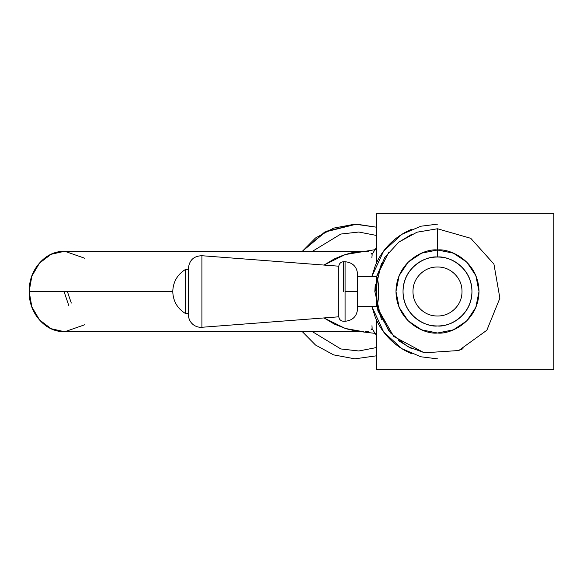 <?xml version="1.0" encoding="UTF-8"?>
<svg xmlns="http://www.w3.org/2000/svg" width="583" height="583" viewBox="0 0 583 583"><rect width="100%" height="100%" fill="white"/><g stroke="black" fill="none" stroke-linecap="round" stroke-linejoin="round"><path stroke-width="0.87" d="M374.891 333.133L371.976 328.382M374.891 249.867L371.976 254.618M371.954 325.722L372.107 327.682M371.706 329.06L370.897 330.044M368.412 331.239L365.06 331.72M376.407 333.542L356.512 331.151L346.04 328.71L334.205 324.024L324.01 317.932L345.223 328.448L363.581 331.756L64.698 331.756L51.093 328.695L39.557 319.965L31.854 306.906L29.15 291.5L31.62 276.422L39.025 263.654M172.772 291.5L29.15 291.5L172.772 291.5C173.107 281.997 177.283 274.68 185.307 269.572L185.307 313.428L185.307 269.572L188.44 269.572L185.307 269.572L185.307 313.428L185.307 269.572C177.283 274.68 173.107 281.997 172.772 291.5C173.085 301.017 177.261 308.334 185.307 313.428L188.44 313.428M411.722 229.272C403.465 232.69 396.185 237.558 389.867 243.876C383.556 250.187 378.688 257.475 375.27 265.724L371.794 276.619L383.65 251.033L401.942 234.293L420.933 226.211L437.498 224.142M437.498 358.858L420.933 356.789L401.942 348.707L383.65 331.967L371.808 306.381L375.27 317.276C378.688 325.525 383.548 332.813 389.867 339.124C396.185 345.442 403.465 350.31 411.722 353.728M375.248 317.225L376.407 319.87L376.407 369.819L553.85 369.819L553.85 213.181L376.407 213.181L376.407 263.13M376.407 335.356L374.869 333.133M374.869 249.867L376.407 247.644M63.955 331.749L51.064 328.812L40.103 320.57M39.046 319.375L31.628 306.6L29.15 291.5C29.15 280.379 32.619 270.891 39.557 263.035C46.502 255.172 54.882 251.244 64.691 251.244L84.885 258.291M40.081 262.459L51.027 254.203L63.919 251.251M376.407 249.458L345.172 254.567L324.01 265.068L334.19 258.983L343.19 255.223L351.476 252.825L363.581 251.244L64.698 251.244L51.093 254.305L39.557 263.035L31.854 276.094L29.15 291.5C29.15 302.621 32.619 312.109 39.557 319.965C46.502 327.828 54.882 331.756 64.691 331.756L84.885 324.709M365.075 251.28L368.412 251.761M370.905 252.956L371.706 253.94M372.107 255.332L371.867 257.65M388.89 251.965L376.633 276.619M376.582 276.823L376.567 306.119L388.876 331.027M424.73 352.839L407.619 346.579L390.435 332.864L377.922 310.921L375.277 284.096L374.84 291.507L381.435 263.327M458.945 350.368L463.033 348.714M376.545 276.619L384.751 257.526L398.75 242.156L416.998 232.202L437.498 228.762L437.498 249.99C449.639 248.322 478.439 260.776 479.007 291.5C478.439 322.224 449.639 334.678 437.498 333.01C425.357 334.678 396.549 322.224 395.988 291.5C396.549 260.776 425.357 248.322 437.498 249.99L437.498 228.762L470.772 238.316L493.918 264.063L499.879 298.168L486.841 330.248L458.77 350.521L424.227 352.817L393.722 336.442L376.545 306.381M376.756 276.619L377.58 278.587L378.338 284.016L378.659 291.493L378.338 298.962L377.58 304.413L376.764 306.381M437.498 249.99L421.611 253.153L408.144 262.146L399.144 275.613L395.988 291.5L399.144 307.387L408.144 320.854L421.611 329.847L437.498 333.01L453.377 329.847L466.845 320.854L475.845 307.387L479.007 291.5L475.845 275.613L466.845 262.146L453.377 253.153L437.498 249.99L453.377 253.153L466.845 262.146L475.845 275.613L479.007 291.5L475.845 307.387L466.845 320.854L453.377 329.847L437.498 333.01L421.611 329.847L408.144 320.854L399.144 307.387L395.988 291.5L399.144 275.613L408.144 262.146L421.611 253.153L437.498 249.99C425.357 248.322 396.549 260.776 395.988 291.5C396.549 322.224 425.357 334.678 437.498 333.01C449.639 334.678 478.439 322.224 479.007 291.5C478.439 260.776 449.639 248.322 437.498 249.99L437.498 257.037C427.98 257.037 419.855 260.404 413.128 267.131C406.402 273.864 403.035 281.983 403.035 291.5C403.035 301.017 406.402 309.136 413.128 315.869C419.855 322.596 427.98 325.963 437.498 325.963C447.008 325.963 455.134 322.596 461.86 315.869C468.594 309.136 471.953 301.017 471.953 291.5C471.953 281.983 468.594 273.864 461.86 267.131C455.134 260.404 447.008 257.037 437.498 257.037C447.576 255.653 471.487 265.994 471.953 291.5C471.487 317.006 447.576 327.347 437.498 325.963C427.412 327.347 403.502 317.006 403.035 291.5C403.502 265.994 427.412 255.653 437.498 257.037L437.498 249.99M411.787 348.729L398.495 340.647M381.442 319.673L374.84 291.507M398.532 242.331L411.78 234.271M420.161 308.837C424.949 313.625 430.728 316.015 437.498 316.015C444.268 316.015 450.047 313.625 454.835 308.837C459.623 304.049 462.013 298.27 462.013 291.5C462.013 284.73 459.623 278.951 454.835 274.163C450.047 269.375 444.268 266.985 437.498 266.985C430.728 266.985 424.949 269.375 420.161 274.163C415.373 278.951 412.975 284.73 412.975 291.5C412.975 298.27 415.373 304.049 420.161 308.837M357.612 306.381L376.8 306.381L377.58 304.413L378.659 291.493L377.58 278.587L376.8 276.619L357.612 276.619M345.078 321.262L343.511 321.262C340.771 321.014 339.204 319.528 338.818 316.802L201.929 327.274L201.929 255.726L201.929 327.274L338.818 316.802L338.818 266.198C339.204 263.472 340.771 261.986 343.511 261.738L345.078 261.738L345.078 291.5L357.612 291.5L357.612 308.728L357.612 274.272L357.612 291.5L345.078 291.5L345.078 261.738L345.078 321.262C352.686 320.519 356.869 316.343 357.612 308.728M343.511 291.5L343.511 261.738L343.511 291.5M188.44 314.784L188.44 268.216L188.44 314.784A12.534 12.534 0 0 0 201.929 327.274A12.534 12.534 0 0 1 188.44 314.784L188.44 268.216C189.329 260.156 193.826 255.995 201.929 255.726L338.818 266.198L338.818 316.802L338.818 291.5M64.043 291.5L68.743 305.434M71.301 303.073L67.366 291.5M312.568 251.244L340.829 234.053L358.778 232.027L376.407 235.437L358.778 232.027L340.829 234.053L312.568 251.244M376.407 227.188L354.85 224.164L333.542 228.15L315.512 237.988L302.409 251.244L324.614 232.121L356.41 224.149L376.407 227.188M312.561 331.756L340.829 348.947L358.778 350.981L376.407 347.563L358.778 350.981L340.829 348.947L312.561 331.756M376.407 355.819L354.85 358.837L333.534 354.858L315.505 345.012L302.409 331.756L315.505 345.012L333.534 354.858L354.85 358.837L376.407 355.819M345.078 261.738C352.686 262.481 356.869 266.657 357.612 274.272M302.409 251.244L326.203 231.298L356.41 224.149"/></g></svg>
